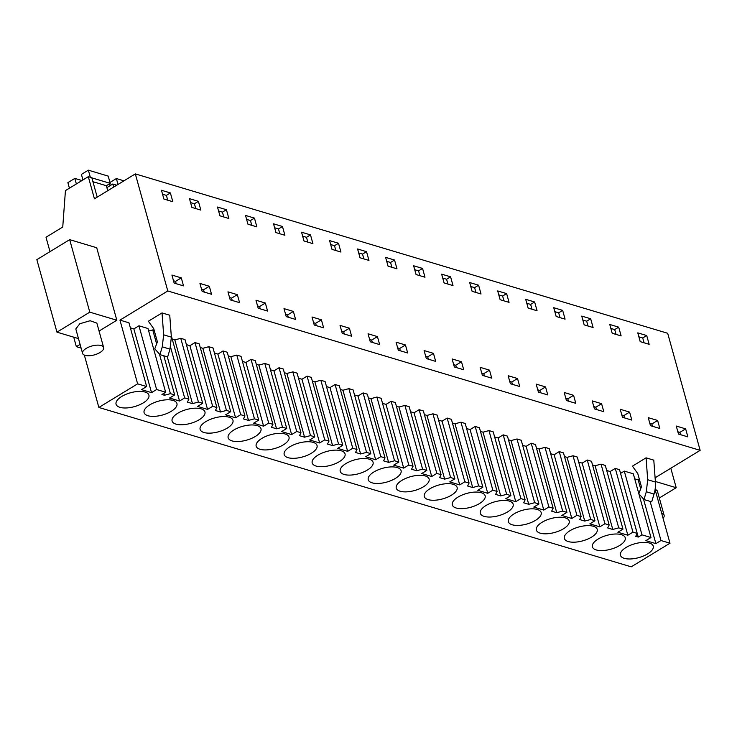 <?xml version="1.0" encoding="UTF-8"?>
<svg xmlns="http://www.w3.org/2000/svg" width="737" height="737" viewBox="0 0 737 737"><rect width="100%" height="100%" fill="white"/><g stroke="black" fill="none" stroke-linecap="round" stroke-linejoin="round"><path stroke-width="1.11" d="M655.101 477.797L700.15 450.344L667.685 333.281L135.322 173.904L94.437 198.815L88.302 176.677L65.436 190.607L62.746 227.042L46.007 237.24L50.005 251.639M655.082 489.479L669.988 543.215L631.222 566.836L98.859 407.46L137.626 383.839L146.645 386.538L141.541 389.643L151.527 392.628L156.622 389.523L138.952 325.8L133.858 328.905L130.366 327.864M116.768 185.208L112.789 184.01L106.883 187.613M113.645 187.106L112.789 184.01M88.302 176.677L91.83 177.737L97.017 196.438L97.901 196.696M700.15 450.344L167.787 290.968L135.322 173.904M685.64 428.86L687.87 436.875L678.491 434.065L676.271 426.05L685.64 428.86L679.892 432.361L680.537 434.683M170.385 192.937L172.827 201.717L163.89 199.036L161.449 190.266L170.385 192.937L166.396 195.369L167.732 200.188M198.41 201.33L200.842 210.1L191.906 207.429L189.473 198.649L198.41 201.33L194.421 203.762L195.756 208.58M282.464 226.489L284.897 235.269L280.428 233.933L275.96 232.588L273.528 223.818L282.464 226.489L278.475 228.921L279.811 233.74M366.519 251.658L368.961 260.428L360.024 257.757L357.592 248.977L366.519 251.658L362.53 254.09L363.866 258.908M338.504 243.265L340.936 252.045L332 249.373L329.568 240.594L338.504 243.265L334.515 245.697L335.851 250.525M394.544 260.041L396.976 268.821L392.508 267.485L388.04 266.149L385.608 257.37L394.544 260.041L390.555 262.473L391.891 267.301M396.073 342.171L405.451 344.98L407.672 352.986L398.293 350.186L396.073 342.171M295.601 319.434L286.223 316.624L284.003 308.619L293.372 311.419L295.601 319.434M310.489 234.882L312.921 243.652L303.985 240.981L301.553 232.201L310.489 234.882L306.491 237.314L307.826 242.132M267.577 311.051L258.199 308.241L255.979 300.226L265.357 303.036L267.577 311.051M254.449 218.106L256.881 226.876L247.945 224.205L245.513 215.425L254.449 218.106L250.451 220.538L251.787 225.356M226.425 209.713L228.857 218.493L224.389 217.157L219.93 215.812L217.489 207.042L226.425 209.713L222.436 212.145L223.772 216.964M323.617 327.827L314.238 325.017L312.018 317.002L321.396 319.812L323.617 327.827M237.332 294.643L239.562 302.658L230.184 299.848L227.963 291.843L237.332 294.643L231.584 298.153L232.229 300.466M422.559 268.434L424.991 277.213L416.064 274.533L413.623 265.762L422.559 268.434L418.57 270.866L419.906 275.684M379.656 344.603L370.278 341.793L368.058 333.778L377.436 336.588L379.656 344.603M506.623 293.602L509.055 302.373L500.119 299.701L497.687 290.922L506.623 293.602L502.625 296.034L503.961 300.853M603.806 411.707L594.427 408.897L592.207 400.891L601.585 403.692L603.806 411.707M590.678 318.762L593.11 327.541L584.174 324.86L581.742 316.09L590.678 318.762L586.689 321.194L588.025 326.012M562.653 310.378L565.095 319.149L556.159 316.477L553.727 307.697L562.653 310.378L558.664 312.81L560 317.629M659.845 428.483L650.467 425.682L648.247 417.667L657.625 420.468L659.845 428.483M618.693 327.154L621.125 335.925L612.198 333.253L609.757 324.473L618.693 327.154L614.704 329.586L616.04 334.405M631.83 420.099L622.452 417.289L620.232 409.275L629.601 412.084L631.83 420.099M573.57 395.308L575.79 403.323L566.412 400.513L564.192 392.499L573.57 395.308L567.812 398.809L568.457 401.121M519.751 386.538L510.373 383.737L508.152 375.723L517.531 378.532L519.751 386.538M534.638 301.986L537.07 310.765L532.602 309.429L528.134 308.084L525.702 299.314L534.638 301.986L530.649 304.418L531.985 309.236M491.736 378.155L482.357 375.345L480.137 367.33L489.506 370.14L491.736 378.155M478.599 285.21L481.031 293.989L472.095 291.308L469.662 282.538L478.599 285.21L474.61 287.642L475.945 292.46M450.583 276.817L453.015 285.597L444.079 282.925L441.647 274.146L450.583 276.817L446.585 279.249L447.921 284.077M547.766 394.931L538.397 392.121L536.168 384.115L545.546 386.916L547.766 394.931M461.491 361.756L463.711 369.762L454.333 366.962L452.113 358.947L461.491 361.756L455.742 365.257L456.378 367.57M433.467 353.364L424.097 350.554L426.318 358.569L435.696 361.379L433.467 353.364L427.718 356.865L428.363 359.186M211.537 294.266L202.159 291.465L199.939 283.45L209.317 286.26L211.537 294.266M646.717 335.538L649.15 344.317L644.682 342.981L640.213 341.646L637.781 332.866L646.717 335.538L642.719 337.97L644.064 342.797M183.522 285.882L174.144 283.072L171.924 275.058L181.302 277.867L183.522 285.882M340.033 325.395L349.412 328.195L351.632 336.21L342.263 333.41L340.033 325.395M640.674 488.815L638.196 479.898L634.714 478.857M638.196 479.898L639.338 479.207M146.645 386.538L128.966 322.815L119.956 320.116L167.787 290.968M620.545 473.357L638.251 537.089L635.709 536.333L637.201 533.404L632.954 532.132L627.85 535.237L617.873 532.243L622.968 529.138L618.721 527.867L612.779 529.461L610.236 528.705L607.693 527.941L609.177 525.011L604.93 523.74L599.835 526.844L589.849 523.86L594.952 520.755L590.706 519.484L584.754 521.077L579.669 519.557L581.161 516.619L576.914 515.347L571.811 518.461L561.834 515.467L566.928 512.362L562.681 511.091L556.739 512.685L554.196 511.929L551.654 511.165L553.137 508.235L548.89 506.964L543.795 510.068L533.809 507.084L538.913 503.97L534.666 502.698L528.724 504.301L523.639 502.772L525.122 499.843L520.875 498.571L515.771 501.685L505.794 498.691L510.888 495.586L506.641 494.315L500.699 495.909L498.157 495.153L495.614 494.389L497.097 491.459L492.85 490.188L487.756 493.293L477.769 490.308L482.873 487.194L478.626 485.923L472.684 487.526L467.599 485.996L469.082 483.067L464.835 481.795L459.741 484.9L449.754 481.915L454.849 478.81L450.602 477.539L444.66 479.133L439.574 477.613L441.067 474.683L436.82 473.412L431.716 476.517L421.739 473.522L426.834 470.418L422.587 469.147L416.645 470.75L411.559 469.22L413.042 466.291L408.795 465.019L403.701 468.124L393.715 465.139L398.818 462.035L394.571 460.763L388.62 462.357L383.535 460.837L385.027 457.907L380.78 456.636L375.677 459.741L365.699 456.747L370.794 453.642L366.547 452.371L360.605 453.964L358.062 453.209L355.52 452.444L357.003 449.515L352.756 448.243L347.661 451.348L337.675 448.363L342.779 445.259L338.532 443.987L332.59 445.581L327.504 444.061L328.988 441.131L324.741 439.86L319.637 442.965L309.66 439.971L314.754 436.866L310.507 435.595L304.565 437.188L302.023 436.433L299.48 435.668L300.963 432.739L296.716 431.467L291.622 434.572L281.635 431.587L286.739 428.483L282.492 427.211L276.55 428.805L271.465 427.285L272.948 424.346L268.701 423.075L263.606 426.189L253.62 423.195L258.715 420.09L254.468 418.819L248.526 420.412L245.983 419.657L243.44 418.892L244.933 415.963L240.686 414.691L235.582 417.796L225.605 414.811L230.699 411.697L226.452 410.426L220.51 412.029L215.425 410.5L216.908 407.57L212.661 406.299L207.567 409.413L197.58 406.419L202.684 403.314L198.437 402.043L192.486 403.636L189.943 402.881L187.401 402.116L188.893 399.187L184.646 397.916L179.542 401.02L169.565 398.035L174.66 394.921L170.413 393.65L164.471 395.253L161.928 394.488L165.641 392.222L147.971 328.499L138.952 325.8M154.199 330.369L152.743 329.927L148.671 331.024M172.237 339.14L174.816 339.914L192.486 403.636M202.684 403.314L185.005 339.591L180.758 338.32L174.816 339.914M207.567 409.413L189.888 345.69L186.406 344.64M189.888 345.69L194.992 342.576L199.239 343.847L216.908 407.57M200.261 347.532L202.841 348.306L220.51 412.029M230.699 411.697L213.03 347.975L208.783 346.703L202.841 348.306M235.582 417.796L217.912 354.073L214.43 353.032M217.912 354.073L223.007 350.969L227.254 352.24L244.933 415.963M228.277 355.916L230.856 356.69L248.526 420.412M258.715 420.09L241.045 356.367L236.798 355.096L230.856 356.69M263.606 426.189L245.928 362.466L242.445 361.416M245.928 362.466L251.031 359.352L255.278 360.623L272.948 424.346M256.301 364.308L258.871 365.082L276.55 428.805M286.739 428.483L269.069 364.76L264.823 363.479L258.871 365.082M291.622 434.572L273.952 370.849L270.47 369.808M273.952 370.849L279.047 367.745L283.294 369.016L300.963 432.739M284.316 372.701L286.896 373.466L304.565 437.188M314.754 436.866L297.085 373.143L292.838 371.872L286.896 373.466M319.637 442.965L301.967 379.242L298.485 378.192M301.967 379.242L307.071 376.128L311.318 377.399L328.988 441.131M312.331 381.084L314.911 381.858L332.59 445.581M342.779 445.259L325.1 381.536L320.853 380.264L314.911 381.858M347.661 451.348L329.992 387.625L326.5 386.584M329.992 387.625L335.086 384.521L339.333 385.792L357.003 449.515M340.356 389.477L342.935 390.242L360.605 453.964M370.794 453.642L353.124 389.919L348.877 388.648L342.935 390.242M375.677 459.741L358.007 396.018L354.525 394.977M358.007 396.018L363.101 392.913L367.348 394.184L385.027 457.907M368.371 397.86L370.951 398.634L388.62 462.357M398.818 462.035L381.14 398.312L376.893 397.04L370.951 398.634M403.701 468.124L386.022 404.401L382.54 403.36M386.022 404.401L391.126 401.297L395.373 402.568L413.042 466.291M396.395 406.253L398.975 407.027L416.645 470.75M426.834 470.418L409.164 406.695L404.917 405.424L398.975 407.027M431.716 476.517L414.047 412.794L410.564 411.753M414.047 412.794L419.141 409.689L423.388 410.96L441.067 474.683M424.411 414.636L426.99 415.41L444.66 479.133M454.849 478.81L437.179 415.088L432.932 413.816L426.99 415.41M459.741 484.9L442.062 421.177L438.579 420.136M442.062 421.177L447.166 418.072L451.413 419.344L469.082 483.067M452.435 423.029L455.005 423.803L472.684 487.526M482.873 487.194L465.204 423.471L460.957 422.2L455.005 423.803M487.756 493.293L470.086 429.57L466.604 428.529M470.086 429.57L475.181 426.465L479.428 427.736L497.097 491.459M480.45 431.412L483.03 432.186L500.699 495.909M510.888 495.586L493.219 431.864L488.972 430.592L483.03 432.186M515.771 501.685L498.101 437.962L494.619 436.912M498.101 437.962L503.205 434.848L507.452 436.12L525.122 499.843M508.466 439.805L511.045 440.579L528.724 504.301M538.913 503.97L521.234 440.247L516.987 438.976L511.045 440.579M543.795 510.068L526.126 446.346L522.644 445.305M526.126 446.346L531.22 443.241L535.467 444.512L553.137 508.235M536.49 448.188L539.069 448.962L556.739 512.685M566.928 512.362L549.258 448.64L545.012 447.368L539.069 448.962M571.811 518.461L554.141 454.738L550.659 453.688M554.141 454.738L559.245 451.624L563.483 452.896L581.161 516.619M564.505 456.581L567.085 457.355L584.754 521.077M594.952 520.755L577.274 457.032L573.027 455.761L567.085 457.355M599.835 526.844L582.166 463.122L578.674 462.081M582.166 463.122L587.26 460.017L591.507 461.288L609.177 525.011M592.53 464.973L595.109 465.738L612.779 529.461M622.968 529.138L605.298 465.416L601.051 464.144L595.109 465.738M627.85 535.237L610.181 471.514L606.698 470.473M610.181 471.514L615.275 468.4L619.522 469.681L637.201 533.404M620.582 473.366L624.294 471.109L641.973 534.832L650.983 537.531L645.888 540.636L655.875 543.62L660.969 540.516L650.117 501.381M650.983 537.531L633.313 473.808L624.294 471.109M171.362 337.131L169.989 349.145L167.649 356.938L159.929 354.626L154.788 348.804L157.386 341.857L153.738 328.674L148.377 321.231L162.029 312.921L169.75 315.233L171.362 337.131L163.642 334.819L162.029 312.921M653.793 460.146L646.073 457.834L632.429 466.153L637.781 473.596L641.439 486.77L638.841 493.716L643.972 499.539L646.321 491.754L654.041 494.066A26.219 19.724 106.7 0 0 655.414 482.044L653.793 460.146M669.988 543.215L660.969 540.516M638.251 537.089L641.973 534.832M165.641 392.222L156.622 389.523M626.082 547.462A17.043 7.204 -15.5 0 1 642.857 542.423A17.043 7.204 -15.5 0 1 653.258 546.135A17.043 7.204 -15.5 0 1 647.593 553.902A17.043 7.204 -15.5 0 1 630.817 558.95A17.043 7.204 -15.5 0 1 620.416 555.237A17.043 7.204 -15.5 0 1 626.082 547.462M507.498 511.966A17.043 7.204 -15.5 0 1 490.722 517.006A17.043 7.204 -15.5 0 1 480.321 513.293A17.043 7.204 -15.5 0 1 485.987 505.527A17.043 7.204 -15.5 0 1 502.763 500.478A17.043 7.204 -15.5 0 1 513.164 504.191A17.043 7.204 -15.5 0 1 507.498 511.966M199.285 419.694A17.043 7.204 -15.5 0 1 182.509 424.733A17.043 7.204 -15.5 0 1 172.108 421.02A17.043 7.204 -15.5 0 1 177.774 413.254A17.043 7.204 -15.5 0 1 194.55 408.206A17.043 7.204 -15.5 0 1 204.95 411.919A17.043 7.204 -15.5 0 1 199.285 419.694M317.868 455.19A17.043 7.204 -15.5 0 1 334.653 450.15A17.043 7.204 -15.5 0 1 345.045 453.863A17.043 7.204 -15.5 0 1 339.379 461.629A17.043 7.204 -15.5 0 1 322.603 466.678A17.043 7.204 -15.5 0 1 312.202 462.965A17.043 7.204 -15.5 0 1 317.868 455.19M345.893 463.582A17.043 7.204 -15.5 0 1 362.668 458.534A17.043 7.204 -15.5 0 1 373.069 462.246A17.043 7.204 -15.5 0 1 367.404 470.022A17.043 7.204 -15.5 0 1 350.619 475.07A17.043 7.204 -15.5 0 1 340.227 471.358A17.043 7.204 -15.5 0 1 345.893 463.582M205.798 421.638A17.043 7.204 -15.5 0 1 222.574 416.589A17.043 7.204 -15.5 0 1 232.966 420.302A17.043 7.204 -15.5 0 1 227.309 428.077A17.043 7.204 -15.5 0 1 210.524 433.126A17.043 7.204 -15.5 0 1 200.132 429.413A17.043 7.204 -15.5 0 1 205.798 421.638M289.853 446.806A17.043 7.204 -15.5 0 1 306.629 441.758A17.043 7.204 -15.5 0 1 317.03 445.47A17.043 7.204 -15.5 0 1 311.364 453.246A17.043 7.204 -15.5 0 1 294.588 458.285A17.043 7.204 -15.5 0 1 284.187 454.582A17.043 7.204 -15.5 0 1 289.853 446.806M395.419 478.405A17.043 7.204 -15.5 0 1 378.643 483.454A17.043 7.204 -15.5 0 1 368.242 479.741A17.043 7.204 -15.5 0 1 373.908 471.966A17.043 7.204 -15.5 0 1 390.684 466.926A17.043 7.204 -15.5 0 1 401.085 470.639A17.043 7.204 -15.5 0 1 395.419 478.405M233.813 430.03A17.043 7.204 -15.5 0 1 250.589 424.982A17.043 7.204 -15.5 0 1 260.99 428.694A17.043 7.204 -15.5 0 1 255.324 436.47A17.043 7.204 -15.5 0 1 238.548 441.509A17.043 7.204 -15.5 0 1 228.148 437.796A17.043 7.204 -15.5 0 1 233.813 430.03M591.553 537.126A17.043 7.204 -15.5 0 1 574.777 542.174A17.043 7.204 -15.5 0 1 564.376 538.461A17.043 7.204 -15.5 0 1 570.042 530.686A17.043 7.204 -15.5 0 1 586.818 525.647A17.043 7.204 -15.5 0 1 597.219 529.35A17.043 7.204 -15.5 0 1 591.553 537.126M479.474 503.574A17.043 7.204 -15.5 0 1 462.698 508.622A17.043 7.204 -15.5 0 1 452.306 504.909A17.043 7.204 -15.5 0 1 457.963 497.134A17.043 7.204 -15.5 0 1 474.748 492.086A17.043 7.204 -15.5 0 1 485.139 495.798A17.043 7.204 -15.5 0 1 479.474 503.574M563.538 528.742A17.043 7.204 -15.5 0 1 546.753 533.781A17.043 7.204 -15.5 0 1 536.361 530.069A17.043 7.204 -15.5 0 1 542.027 522.303A17.043 7.204 -15.5 0 1 558.803 517.254A17.043 7.204 -15.5 0 1 569.204 520.967A17.043 7.204 -15.5 0 1 563.538 528.742M401.932 480.358A17.043 7.204 -15.5 0 1 418.708 475.31A17.043 7.204 -15.5 0 1 429.1 479.022A17.043 7.204 -15.5 0 1 423.443 486.798A17.043 7.204 -15.5 0 1 406.658 491.846A17.043 7.204 -15.5 0 1 396.266 488.134A17.043 7.204 -15.5 0 1 401.932 480.358M283.34 444.853A17.043 7.204 -15.5 0 1 266.564 449.902A17.043 7.204 -15.5 0 1 256.172 446.189A17.043 7.204 -15.5 0 1 261.828 438.414A17.043 7.204 -15.5 0 1 278.614 433.365A17.043 7.204 -15.5 0 1 289.005 437.078A17.043 7.204 -15.5 0 1 283.34 444.853M171.27 411.301A17.043 7.204 -15.5 0 1 154.484 416.35A17.043 7.204 -15.5 0 1 144.093 412.637A17.043 7.204 -15.5 0 1 149.758 404.862A17.043 7.204 -15.5 0 1 166.534 399.813A17.043 7.204 -15.5 0 1 176.935 403.526A17.043 7.204 -15.5 0 1 171.27 411.301M121.734 396.469A17.043 7.204 -15.5 0 1 138.519 391.43A17.043 7.204 -15.5 0 1 148.911 395.143A17.043 7.204 -15.5 0 1 143.245 402.909A17.043 7.204 -15.5 0 1 126.469 407.957A17.043 7.204 -15.5 0 1 116.068 404.245A17.043 7.204 -15.5 0 1 121.734 396.469M598.066 539.079A17.043 7.204 -15.5 0 1 614.842 534.03A17.043 7.204 -15.5 0 1 625.234 537.743A17.043 7.204 -15.5 0 1 619.577 545.518A17.043 7.204 -15.5 0 1 602.792 550.557A17.043 7.204 -15.5 0 1 592.401 546.854A17.043 7.204 -15.5 0 1 598.066 539.079M535.513 520.35A17.043 7.204 -15.5 0 1 518.737 525.398A17.043 7.204 -15.5 0 1 508.337 521.685A17.043 7.204 -15.5 0 1 514.002 513.91A17.043 7.204 -15.5 0 1 530.787 508.862A17.043 7.204 -15.5 0 1 541.179 512.574A17.043 7.204 -15.5 0 1 535.513 520.35M451.459 495.19A17.043 7.204 -15.5 0 1 434.683 500.23A17.043 7.204 -15.5 0 1 424.282 496.517A17.043 7.204 -15.5 0 1 429.947 488.742A17.043 7.204 -15.5 0 1 446.723 483.702A17.043 7.204 -15.5 0 1 457.124 487.415A17.043 7.204 -15.5 0 1 451.459 495.19M84.34 355.096L98.859 407.46M81.125 348.104L76.353 346.676L80.093 344.4M73.718 337.178L76.353 346.676M655.368 481.473L676.207 487.71L659.32 498M676.207 487.71L670.808 468.225M119.956 320.116L137.626 383.839M99.062 331.051L116.824 320.236L96.713 247.743L69.683 239.645L36.85 259.654L56.952 332.157L89.794 312.147L69.683 239.645M162.555 194.218L166.396 195.369M190.57 202.611L194.421 203.762M386.704 261.322L390.555 262.473M330.664 244.546L334.515 245.697M302.649 236.162L306.491 237.314M246.609 219.386L250.451 220.538M274.625 227.77L278.475 228.921M218.585 210.994L222.436 212.145M414.719 269.714L418.57 270.866M358.689 252.938L362.53 254.09M582.838 320.042L586.689 321.194M610.853 328.435L614.704 329.586M554.823 311.659L558.664 312.81M526.798 303.266L530.649 304.418M470.759 286.49L474.61 287.642M498.783 294.883L502.625 296.034M442.744 278.098L446.585 279.249M638.878 336.818L642.719 337.97M677.847 431.753L679.892 432.361M397.658 347.864L399.703 348.481L400.348 350.794M405.451 344.98L399.703 348.481M285.578 314.312L287.623 314.929L288.268 317.242M293.372 311.419L287.623 314.929M257.563 305.929L259.608 306.537L260.244 308.849M265.357 303.036L259.608 306.537M313.594 322.705L315.648 323.313L316.284 325.625M321.396 319.812L315.648 323.313M229.539 297.536L231.584 298.153M369.633 339.481L371.678 340.089L372.323 342.41M377.436 336.588L371.678 340.089M593.792 406.584L595.837 407.202L596.482 409.514M601.585 403.692L595.837 407.202M649.831 423.36L651.877 423.978L652.512 426.29M657.625 420.468L651.877 423.978M621.807 414.977L623.852 415.585L624.497 417.897M629.601 412.084L623.852 415.585M565.767 398.201L567.812 398.809M509.728 381.425L511.782 382.033L512.418 384.346M517.531 378.532L511.782 382.033M481.712 373.033L483.758 373.641L484.402 375.962M489.506 370.14L483.758 373.641M537.752 389.809L539.797 390.426L540.442 392.738M545.546 386.916L539.797 390.426M453.697 364.64L455.742 365.257M425.673 356.257L427.718 356.865M201.523 289.153L203.569 289.761L204.213 292.073M209.317 286.26L203.569 289.761M173.499 280.76L175.544 281.368L176.189 283.69M181.302 277.867L175.544 281.368M341.618 331.088L343.663 331.705L344.308 334.018M349.412 328.195L343.663 331.705M655.875 543.62L643.493 498.995M151.527 392.628L133.858 328.905M163.918 393.272L164.471 395.253M152.743 329.927L156.622 343.912M159.441 354.073L170.413 393.65M174.66 394.921L163.807 355.787M179.542 401.02L167.29 356.828M184.646 397.916L170.542 347.072M171.251 335.565L188.893 399.187M180.758 338.32L198.437 402.043M212.661 406.299L194.992 342.576M208.783 346.703L226.452 410.426M240.686 414.691L223.007 350.969M236.798 355.096L254.468 418.819M268.701 423.075L251.031 359.352M264.823 363.479L282.492 427.211M296.716 431.467L279.047 367.745M292.838 371.872L310.507 435.595M324.741 439.86L307.071 376.128M320.853 380.264L338.532 443.987M352.756 448.243L335.086 384.521M348.877 388.648L366.547 452.371M380.78 456.636L363.101 392.913M376.893 397.04L394.571 460.763M408.795 465.019L391.126 401.297M404.917 405.424L422.587 469.147M436.82 473.412L419.141 409.689M432.932 413.816L450.602 477.539M464.835 481.795L447.166 418.072M460.957 422.2L478.626 485.923M492.85 490.188L475.181 426.465M488.972 430.592L506.641 494.315M520.875 498.571L503.205 434.848M516.987 438.976L534.666 502.698M548.89 506.964L531.22 443.241M545.012 447.368L562.681 511.091M576.914 515.347L559.245 451.624M573.027 455.761L590.706 519.484M604.93 523.74L587.26 460.017M601.051 464.144L618.721 527.867M632.954 532.132L615.275 468.4M159.929 354.626L162.269 346.832L163.642 334.819M655.414 482.044L647.685 479.732L646.073 457.834M643.972 499.539L651.692 501.851L654.041 494.066M647.685 479.732L646.321 491.754M116.824 320.236L89.794 312.147M78.49 338.596L56.952 332.157M655.156 489.018L657.358 490.916L664.129 515.338A10.926 4.615 164.5 0 0 661.706 513.367M663.07 518.268A10.926 4.615 164.5 0 0 664.129 515.338M82.581 353.373L75.81 328.951L79.817 323.746L90.089 320.733L96.86 323.11L103.631 347.532A10.926 4.615 164.5 0 0 96.869 345.156A10.926 4.615 164.5 0 0 82.581 353.373A10.926 4.615 164.5 0 0 89.352 355.741A10.926 4.615 164.5 0 0 103.631 347.532M123.954 180.823L116.372 178.557L109.97 182.454M118.003 184.453L116.372 178.557M109.675 183.688L110.2 185.586M107.74 190.708L106.358 185.715L110.218 183.356L108.21 176.106L88.348 170.164L81.402 174.402L82.94 179.948M110.218 183.356L91.858 177.866M90.329 177.285L88.348 170.164M106.358 185.715L92.926 181.689M81.964 180.537L74.824 178.409L67.878 182.638L69.416 188.184M76.362 183.955L74.824 178.409M169.989 349.145L162.269 346.832"/></g></svg>
